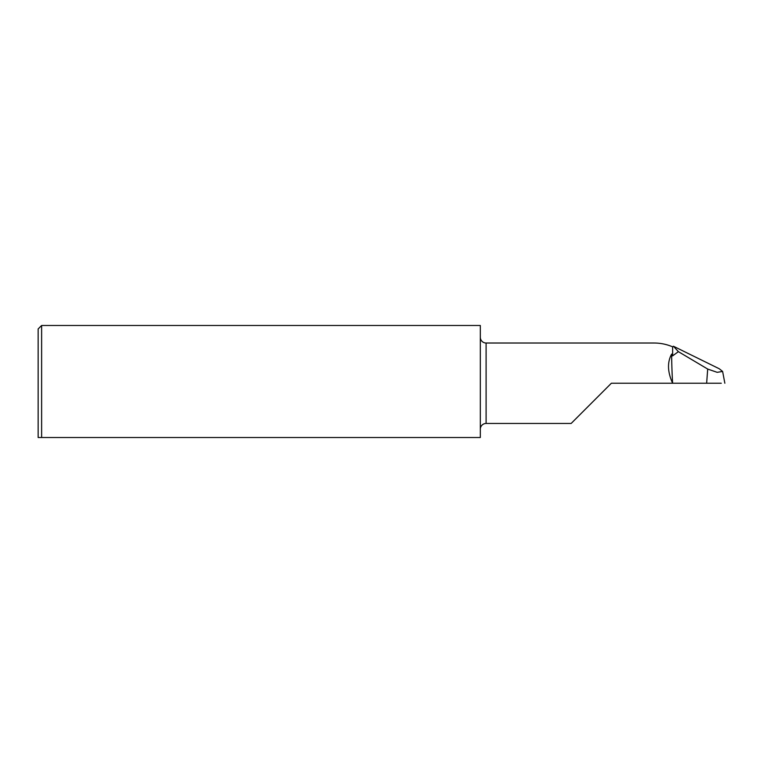 <?xml version="1.0" encoding="UTF-8"?>
<svg xmlns="http://www.w3.org/2000/svg" width="763" height="763" viewBox="0 0 763 763"><rect width="100%" height="100%" fill="white"/><g stroke="black" fill="none" stroke-linecap="round" stroke-linejoin="round"><path stroke-width="1.14" d="M480.318 337.236A5.78 5.78 0 0 0 486.098 343.016L654.091 343.016C660.51 343.035 666.69 344.304 672.632 346.831L673.443 346.249L678.383 351.657L707.702 369.063L717.172 372.325L722.618 371.457L719.28 368.767L673.443 346.249M480.318 429.226A5.78 5.78 0 0 1 486.098 423.455L486.098 343.016M41.622 437.514L38.15 437.514L38.15 328.948L41.622 325.486L41.622 437.514L480.318 437.514L480.318 325.486L41.622 325.486M721.273 383.236L672.632 383.236C667.501 371.962 667.167 362.244 671.64 354.08A462.283 304.532 -69.9 0 0 672.632 383.236L611.373 383.236L571.153 423.455L486.098 423.455M671.64 354.08L672.632 355.854L672.632 346.831M706.643 383.236L707.702 369.063M724.85 383.236L722.618 371.457M672.632 355.854L678.383 351.657"/></g></svg>
